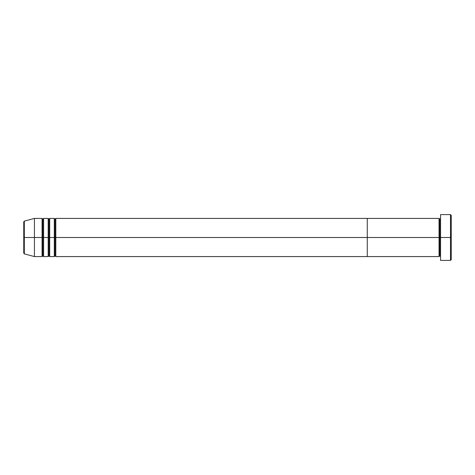 <?xml version="1.0" encoding="UTF-8"?>
<svg xmlns="http://www.w3.org/2000/svg" width="475" height="475" viewBox="0 0 475 475"><rect width="100%" height="100%" fill="white"/><g stroke="black" fill="none" stroke-linecap="round" stroke-linejoin="round"><path stroke-width="0.71" d="M440.562 259.962L440.562 214.599L440.562 237.5L451.25 237.5L451.25 215.359L451.25 259.641L451.25 237.5L450.484 237.5L450.484 260.401L450.484 237.5L439.797 237.5L439.797 219.177L439.797 237.5L439.037 237.5L439.037 218.417L439.037 237.5L367.276 237.5L367.276 256.583L367.276 218.417L367.276 237.5L439.037 237.5L439.037 218.417L55.812 218.417L55.812 237.5L55.047 237.5L55.047 219.177L55.047 237.5L54.287 237.5L54.287 218.417L54.287 237.5L48.943 237.5L48.943 219.177L48.943 237.5L48.177 237.5L48.177 218.417L48.177 237.5L42.833 237.5L42.833 219.177L42.833 237.5L42.073 237.5L42.073 218.417L42.073 237.5L24.314 237.5L24.314 253.876L24.314 237.5L23.75 237.5L23.75 253.133L23.75 237.5L23.75 253.133L24.314 253.876L24.314 237.5L34.438 237.5L34.438 256.583L34.438 237.5L42.073 237.5L42.073 218.417L34.438 218.417L34.438 237.5L34.438 218.417L24.314 221.124L24.314 237.5L24.314 221.124L24.314 237.5L23.75 237.5L23.75 221.867L23.75 237.5L23.75 221.867L24.314 221.124M440.562 256.583L439.797 255.823L439.037 256.583L439.037 237.5L439.797 237.5L439.797 219.177L439.797 255.823L439.797 237.5L439.797 255.823L439.797 237.5L440.562 237.5L440.562 260.401L450.484 260.401L451.25 259.641M450.484 237.5L450.484 214.599L450.484 237.5M439.037 237.5L439.037 256.583L439.037 237.5M55.812 256.583L55.047 255.823L54.287 256.583L54.287 237.5L55.047 237.5L55.047 255.823L55.047 219.177L55.047 255.823L55.047 237.5L55.812 237.5L55.812 218.417L55.812 256.583L367.276 256.583L367.276 237.5L55.812 237.5L367.276 237.5L367.276 218.417L367.276 256.583L439.037 256.583M49.703 256.583L48.943 255.823L48.177 256.583L48.177 237.5L48.943 237.5L48.943 255.823L48.943 219.177L48.943 255.823L48.943 237.5L49.703 237.5L49.703 218.417L49.703 256.583L54.287 256.583M43.599 256.583L42.833 255.823L42.073 256.583L42.073 237.5L42.833 237.5L42.833 255.823L42.833 219.177L42.833 255.823L42.833 237.5L43.599 237.5L43.599 218.417L43.599 256.583L48.177 256.583M48.177 237.5L48.177 218.417L43.599 218.417L43.599 237.5L48.177 237.5L48.177 256.583L48.177 237.5M54.287 237.5L54.287 218.417L49.703 218.417L49.703 237.5L54.287 237.5L54.287 256.583L54.287 237.5M43.599 237.5L43.599 256.583L43.599 237.5M42.073 237.5L42.073 256.583L42.073 237.5M49.703 237.5L49.703 256.583L49.703 237.5M55.812 237.5L55.812 256.583L55.812 237.5M439.037 218.417L439.797 219.177L440.562 218.417M451.25 215.359L450.484 214.599L440.562 214.599M55.812 218.417L55.047 219.177L54.287 218.417M49.703 218.417L48.943 219.177L48.177 218.417M43.599 218.417L42.833 219.177L42.073 218.417M42.073 256.583L34.438 256.583L24.314 253.876"/></g></svg>
